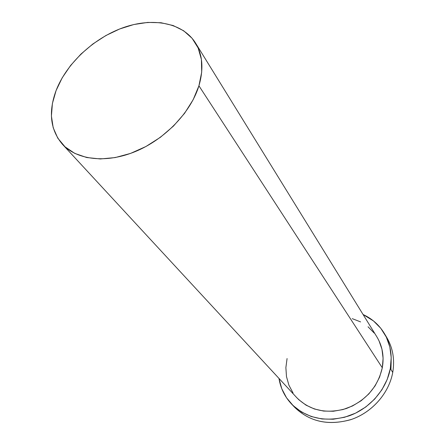 <?xml version="1.0" encoding="UTF-8"?>
<svg xmlns="http://www.w3.org/2000/svg" width="445" height="445" viewBox="0 0 445 445"><rect width="100%" height="100%" fill="white"/><g stroke="black" fill="none" stroke-linecap="round" stroke-linejoin="round"><path stroke-width="0.67" d="M386.805 337.566C392.902 347.996 394.882 359.605 392.746 372.393C394.882 359.61 392.902 348.001 386.811 337.577L384.508 333.717M390.921 369.5L391.149 361.646M390.332 368.571L392.746 372.393L390.332 368.571L387.2 379.452L381.916 389.77L374.679 399.076L365.79 406.975L355.622 413.121L344.614 417.26L333.233 419.229L321.957 418.968L311.255 416.526L301.554 412.026L293.216 405.69L286.547 397.808L281.768 388.707L278.959 378.4C280.567 388.235 284.767 396.779 291.553 404.032C306.933 418.745 326.068 422.7 348.947 415.908C369.89 408.549 386.566 389.336 390.332 368.571C392.496 355.689 390.515 344.002 384.391 333.516C379.223 325.028 372.115 318.692 363.076 314.504L373.544 320.99L380.781 328.293L386.293 337.043L389.831 346.933L391.211 357.58L390.332 368.571M62.561 144.408L296.815 397.713C309.976 410.657 326.469 414.267 346.305 408.532C365.712 400.828 377.716 387.245 382.305 367.793L198.926 85.796C190.838 112.201 165.139 139.101 135.803 151.361C106.45 163.643 77.007 160.161 62.4 144.236C50.313 129.907 48.21 112.018 56.081 90.569C66.555 63.396 93.75 38.092 123.36 27.601C152.93 17.138 182.856 22.701 195.566 43.076C202.675 54.863 203.799 69.103 198.926 85.796L382.305 367.793C384.257 356.401 382.45 346.099 376.887 336.887L195.711 43.315M56.081 90.569L62.233 77.758L70.621 65.46L80.94 54.084L92.833 43.999L105.899 35.528L119.716 28.958L133.828 24.531L147.762 22.417L161.034 22.74L173.161 25.537L183.674 30.777L192.129 38.331L198.142 47.971L201.401 59.391L201.696 72.162L198.926 85.796L193.152 99.725L184.553 113.347L173.478 126.063L160.395 137.294L145.877 146.538L130.574 153.397L115.177 157.58L100.342 158.96L86.697 157.524L74.777 153.397L65.026 146.822L57.767 138.128L53.194 127.709L51.414 116.006L52.41 103.474L56.081 90.569M296.682 397.563L298.845 399.755L306.049 405.167L314.409 409L323.61 411.063L333.288 411.252L343.051 409.539L352.484 405.974L361.201 400.7L368.822 393.936L375.035 385.965L379.585 377.126L382.305 367.793L383.095 358.353L381.955 349.192L378.956 340.67M374.251 333.11L368.048 326.786M360.611 321.907L352.24 318.648M287.07 358.548L285.879 367.62L286.485 376.609L288.905 385.181L293.066 392.996M291.67 404.155L294.818 407.453C310.104 422.077 329.089 426.032 351.767 419.318C372.532 412.042 389.041 393.002 392.746 372.393C388.969 393.436 371.82 412.793 350.504 419.746C327.192 426.043 308.101 421.365 293.233 405.707"/></g></svg>
